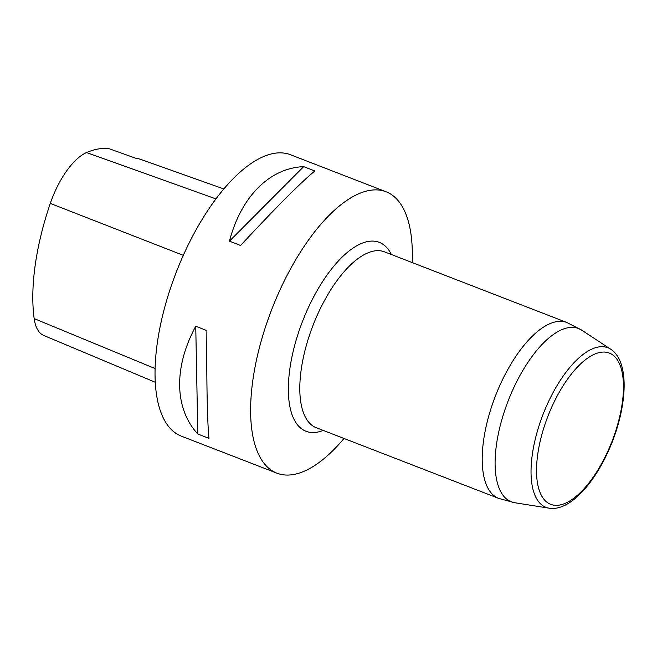 <?xml version="1.0" encoding="UTF-8"?>
<svg xmlns="http://www.w3.org/2000/svg" width="657" height="657" viewBox="0 0 657 657"><rect width="100%" height="100%" fill="white"/><g stroke="black" fill="none" stroke-linecap="round" stroke-linejoin="round"><path stroke-width="0.99" d="M412.161 262.562A150.913 64.016 111.2 0 0 386.004 191.745A150.913 64.016 111.2 0 0 272.754 306.885A150.913 64.016 111.2 0 0 276.967 473.188A150.913 64.016 111.2 0 0 344.013 438.474M386.004 191.745L290.427 154.715A150.913 64.016 111.2 0 0 177.176 269.863A150.913 64.016 111.2 0 0 181.389 436.166L276.967 473.188M240.593 245.48L229.449 241.16C241.086 196.648 269.608 168.028 303.682 166.64L314.834 170.96C300.635 182.671 275.891 207.505 240.593 245.48M208.967 438.342L197.814 434.022C174.343 408.629 173.547 367.238 195.745 326.274L206.898 330.594C206.462 379.984 207.259 421.375 208.967 438.342M223.807 188.929L141.485 159.635A162.238 68.821 -68.8 0 0 135.679 158.214L109.423 148.81A161.458 68.492 111.2 0 0 86.543 152.564A59.59 25.278 111.2 0 0 50.302 203.415A161.458 68.492 111.2 0 0 34.172 318.604A59.59 25.278 111.2 0 0 43.789 335.481L155.307 382.284M303.682 166.64L229.449 241.16M195.745 326.274L197.814 434.022M50.302 203.415L183.303 255.343M34.172 318.604L155.126 368.577M86.543 152.564L215.915 198.89M323.219 430.417A101.326 42.984 -68.8 0 1 302.573 321.265A101.326 42.984 -68.8 0 1 391.367 254.514M514.825 502.745L549.195 508.19A85.574 36.299 -68.8 0 1 543.043 414.419A85.574 36.299 -68.8 0 1 610.755 349.261L581.691 330.143A92.933 39.42 111.2 0 0 508.148 400.901A92.933 39.42 111.2 0 0 514.825 502.745L498.679 498.392A94.321 40.011 -68.8 0 1 496.043 394.446A94.321 40.011 -68.8 0 1 566.827 322.48L384.419 251.82A94.321 40.011 111.2 0 0 313.036 325.322A94.321 40.011 111.2 0 0 316.28 427.723L498.679 498.392M611.56 442.481A81.131 34.419 -68.8 0 1 538.338 487.174A81.131 34.419 -68.8 0 1 590.06 356.537A81.131 34.419 -68.8 0 1 611.56 442.481M581.691 330.143L566.827 322.48M549.195 508.19C570.416 511.639 596.646 481.269 611.946 442.67C627.607 403.111 629.201 361.251 610.755 349.261"/></g></svg>
